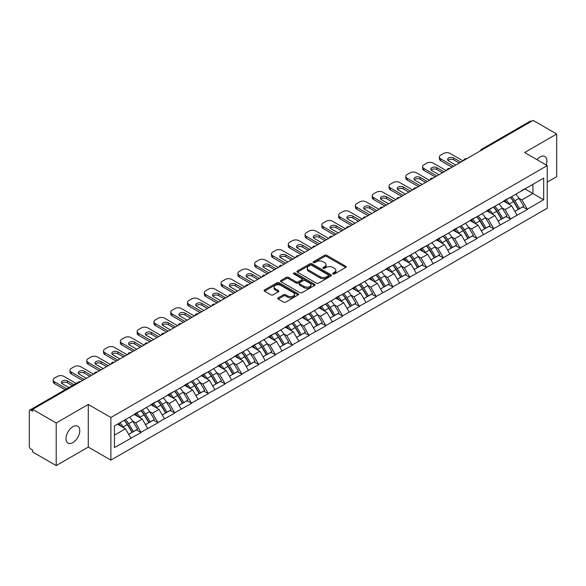 <?xml version="1.0" encoding="UTF-8"?>
<svg xmlns="http://www.w3.org/2000/svg" width="586" height="586" viewBox="0 0 586 586"><rect width="100%" height="100%" fill="white"/><g stroke="black" fill="none" stroke-linecap="round" stroke-linejoin="round"><path stroke-width="0.88" d="M333.016 273.94A1.047 0.601 0 0 0 334.496 273.94L345.718 267.458A1.494 0.864 0 0 0 346.158 266.85A1.494 0.864 0 0 0 345.718 266.242L326.702 255.262A1.494 0.864 0 0 0 324.593 255.262L313.364 261.744A1.047 0.601 0 0 0 313.056 262.169A1.047 0.601 0 0 0 313.364 262.594A1.047 0.601 0 0 0 314.843 262.594L316.294 261.759A4.783 2.762 0 0 1 323.062 261.759L324.644 262.675A4.783 2.762 0 0 1 326.043 264.623A4.783 2.762 0 0 1 324.644 266.579L323.194 267.414A1.047 0.601 0 0 0 322.886 267.839A1.047 0.601 0 0 0 323.194 268.271A1.047 0.601 0 0 0 324.666 268.271L326.124 267.428A4.783 2.762 0 0 1 332.885 267.428L334.467 268.344A4.783 2.762 0 0 1 335.866 270.293A4.783 2.762 0 0 1 334.467 272.248L333.016 273.083A1.047 0.601 0 0 0 332.709 273.515A1.047 0.601 0 0 0 333.016 273.94L333.016 273.083M72.891 426.696A9.742 5.626 -60 0 1 77.762 426.212A9.742 5.626 -60 0 1 79.257 434.021A9.742 5.626 -60 0 1 72.891 442.606A9.742 5.626 -60 0 1 68.02 443.089A9.742 5.626 -60 0 1 66.526 435.281A9.742 5.626 -60 0 1 72.891 426.696M536.93 159.634A9.742 5.626 -60 0 1 540.014 157.004A9.742 5.626 -60 0 1 544.885 156.521A9.742 5.626 -60 0 1 546.174 164.974M278.211 297.835A1.494 0.864 0 0 0 277.771 298.442A1.494 0.864 0 0 0 278.211 299.058L283.543 302.134A1.494 0.864 0 0 0 285.66 302.134L298.127 294.941A1.494 0.864 0 0 0 298.56 294.326A1.494 0.864 0 0 0 298.127 293.718L279.112 282.738A1.494 0.864 0 0 0 276.995 282.738L264.528 289.938A1.494 0.864 0 0 0 264.088 290.546A1.494 0.864 0 0 0 264.528 291.154L270.974 294.875A1.494 0.864 0 0 0 273.083 294.875L278.423 291.799A1.494 0.864 0 0 0 278.863 291.183A1.494 0.864 0 0 0 278.423 290.575L275.23 288.73A3.999 2.307 0 0 1 274.058 287.103A3.999 2.307 0 0 1 276.526 284.972A3.999 2.307 0 0 1 280.877 285.47L293.396 292.7A3.999 2.307 0 0 1 294.568 294.326A3.999 2.307 0 0 1 292.099 296.457A3.999 2.307 0 0 1 287.748 295.959L285.66 294.758A1.494 0.864 0 0 0 283.543 294.758L278.211 297.835L278.211 299.058M88.281 404.45L56.205 422.967L32.64 409.358L533.128 120.401L556.7 134.011L524.624 152.528L547.229 165.582L110.886 417.503L88.281 404.45L88.281 447.081L110.886 460.127L110.886 417.503M316.403 283.163A1.494 0.864 0 0 0 318.513 283.163L330.98 275.969A1.494 0.864 0 0 0 331.42 275.361A1.494 0.864 0 0 0 330.98 274.746L311.964 263.766A1.494 0.864 0 0 0 309.855 263.766L297.388 270.966A1.494 0.864 0 0 0 296.948 271.574A1.494 0.864 0 0 0 297.388 272.19L316.403 283.163M294.157 274.167A1.047 0.601 0 0 1 295.219 274.314L314.536 285.463L302.09 292.648A1.494 0.864 0 0 1 299.973 292.648L280.958 281.668L280.958 280.452A1.494 0.864 0 0 0 280.518 281.06A1.494 0.864 0 0 0 280.958 281.668M280.958 280.452L286.29 277.368A1.494 0.864 0 0 1 288.407 277.368L296.12 281.822A1.494 0.864 0 0 0 298.23 281.822L301.768 279.778A1.494 0.864 0 0 0 302.208 279.17A1.494 0.864 0 0 0 301.768 278.562L293.74 273.926A1.047 0.601 0 0 1 293.432 273.501A1.047 0.601 0 0 1 294.077 272.937A1.047 0.601 0 0 1 295.219 273.069L314.55 284.232A1.494 0.864 0 0 1 314.99 284.84A1.494 0.864 0 0 1 314.55 285.455L314.55 284.232M110.886 460.127L547.229 208.206L547.229 165.582M124.093 420.374A10.196 5.889 -120 0 1 127.58 424.462L132.333 432.307L136.479 429.912L141.079 432.571L135.696 422.872L132.714 421.151M141.079 432.571L114.438 447.579L114.438 425.949L543.676 178.129L543.676 199.76L527.261 209.231L521.884 199.914L518.903 198.193M510.274 197.416A10.196 5.889 -120 0 1 513.768 201.496L518.522 209.349L522.668 206.953L527.261 209.231M527.261 209.605L510.472 218.93L505.088 209.605L502.107 207.884M493.485 207.107A10.196 5.889 -120 0 1 496.979 211.194L501.733 219.039L505.872 216.644L510.472 218.93M510.472 219.303L493.683 228.621L488.299 219.303L485.318 217.582M476.696 216.805A10.196 5.889 -120 0 1 480.183 220.885L484.937 228.73L489.083 226.343L493.683 228.621M493.683 228.994L476.887 238.319L471.51 228.994L468.529 227.273M459.907 226.496A10.196 5.889 -120 0 1 463.394 230.576L468.148 238.429L472.294 236.033L476.887 238.319M476.887 238.692L460.098 248.01L454.721 238.685L451.74 236.964M443.111 236.195A10.196 5.889 -120 0 1 446.605 240.275L451.359 248.12L455.505 245.732L460.098 248.01M460.098 248.383L443.309 257.701L437.925 248.383L434.944 246.662M426.322 245.886A10.196 5.889 -120 0 1 429.816 249.966L434.57 257.818L438.709 255.423L443.309 257.701M443.309 258.074L426.52 267.399L421.136 258.074L418.155 256.353M409.533 255.577A10.196 5.889 -120 0 1 413.027 259.664L417.774 267.509L421.92 265.114L426.52 267.399M426.52 267.773L409.731 277.09L404.347 267.773L401.366 266.051M392.745 265.275A10.196 5.889 -120 0 1 396.231 269.355L400.985 277.2L405.131 274.812L409.731 277.09M409.731 277.464L392.935 286.788L387.558 277.464L384.577 275.742M375.948 274.966A10.196 5.889 -120 0 1 379.442 279.046L384.196 286.898L388.342 284.503L392.935 286.788M392.935 287.162L376.146 296.479L370.762 287.162L367.781 285.441M359.159 284.664A10.196 5.889 -120 0 1 362.653 288.744L367.407 296.589L371.546 294.201L376.146 296.479M376.146 296.853L359.357 306.178L353.973 296.853L350.992 295.132M342.37 294.355A10.196 5.889 -120 0 1 345.865 298.435L350.611 306.288L354.757 303.892L359.357 306.178M359.357 306.544L342.568 315.869L337.184 306.544L334.203 304.823M325.582 304.046A10.196 5.889 -120 0 1 329.068 308.133L333.822 315.979L337.968 313.583L342.568 315.869M342.568 316.242L325.772 325.56L320.396 316.242L317.414 314.521M308.785 313.744A10.196 5.889 -120 0 1 312.279 317.824L317.033 325.67L321.179 323.282L325.772 325.56M325.772 325.933L308.983 335.258L303.599 325.933L300.618 324.212M291.996 323.435A10.196 5.889 -120 0 1 295.49 327.523L300.244 335.368L304.383 332.973L308.983 335.258M308.983 335.632L292.194 344.949L286.81 335.632L283.829 333.91M275.208 333.134A10.196 5.889 -120 0 1 278.702 337.214L283.448 345.059L287.594 342.671L292.194 344.949M292.194 345.322L275.405 354.647L270.021 345.322L267.04 343.601M258.419 342.825A10.196 5.889 -120 0 1 261.905 346.905L266.659 354.757L270.805 352.362L275.405 354.647M275.405 355.013L258.609 364.338L253.233 355.013L250.251 353.292M241.622 352.523A10.196 5.889 -120 0 1 245.116 356.603L249.87 364.448L254.016 362.06L258.609 364.338M258.609 364.712L241.82 374.029L236.436 364.712L233.455 362.99M224.834 362.214A10.196 5.889 -120 0 1 228.328 366.294L233.082 374.146L237.22 371.751L241.82 374.029M241.82 374.403L225.031 383.727L219.647 374.403L216.666 372.681M208.045 371.905A10.196 5.889 -120 0 1 211.539 375.992L216.285 383.837L220.431 381.442L225.031 383.727M225.031 384.101L208.242 393.418L202.859 384.101L199.877 382.38M191.256 381.603A10.196 5.889 -120 0 1 194.742 385.683L199.496 393.528L203.642 391.14L208.242 393.418M208.242 393.792L191.446 403.117L186.07 393.792L183.088 392.071M174.46 391.294A10.196 5.889 -120 0 1 177.954 395.374L182.707 403.227L186.853 400.831L191.446 403.117M191.446 403.49L174.657 412.808L169.273 403.49L166.292 401.769M157.671 400.992A10.196 5.889 -120 0 1 161.165 405.073L165.919 412.918L170.057 410.53L174.657 412.808M174.657 413.181L157.868 422.499L152.485 413.181L149.503 411.46M140.882 410.683A10.196 5.889 -120 0 1 144.376 414.763L149.122 422.616L153.268 420.221L157.868 422.499M157.868 422.872L141.079 432.197M135.373 413.489L141.079 410.574M135.696 422.872L142.259 419.085L133.974 414.302M147.643 428.403L142.259 419.085M152.162 403.798L157.868 400.875M152.485 413.181L159.048 409.387L150.763 404.604M164.432 418.712L159.048 409.387M168.951 394.107L174.657 391.184M169.273 403.49L175.844 399.696L167.552 394.913M181.221 409.021L175.844 399.696M185.747 384.409L191.446 381.486M186.07 393.792L192.633 390.005L184.348 385.214M198.017 399.322L192.633 390.005M202.536 374.718L208.242 371.795M202.859 384.101L209.422 380.307L201.137 375.523M214.806 389.631L209.422 380.307M219.325 365.019L225.031 362.104M219.647 374.403L226.211 370.616L217.926 365.832M231.595 379.933L226.211 370.616M236.114 355.328L241.82 352.406M236.436 364.712L243.007 360.917L234.715 356.134M248.383 370.242L243.007 360.917M252.91 345.63L258.609 342.715M253.233 355.013L259.796 351.226L251.504 346.443M265.18 360.551L259.796 351.226M269.699 335.939L275.405 333.016M270.021 345.322L276.585 341.535L268.3 336.745M281.969 350.853L276.585 341.535M286.488 326.248L292.194 323.325M286.81 335.632L293.374 331.837L285.089 327.054M298.757 341.162L293.374 331.837M303.277 316.55L308.983 313.627M303.599 325.933L310.17 322.146L301.878 317.356M315.546 331.464L310.17 322.146M320.066 306.859L325.772 303.936M320.396 316.242L326.959 312.448L318.667 307.665M332.343 321.773L326.959 312.448M336.862 297.161L342.568 294.245M337.184 306.544L343.748 302.757L335.463 297.974M349.131 312.074L343.748 302.757M353.651 287.47L359.357 284.547M353.973 296.853L360.536 293.059L352.252 288.275M365.92 302.383L360.536 293.059M370.44 277.779L376.146 274.856M370.762 287.162L377.333 283.368L369.041 278.584M382.709 292.692L377.333 283.368M387.229 268.08L392.935 265.158M387.558 277.464L394.122 273.677L385.83 268.886M399.505 282.994L394.122 273.677M404.025 258.389L409.731 255.467M404.347 267.773L410.911 263.978L402.626 259.195M416.294 273.303L410.911 263.978M420.814 248.691L426.52 245.776M421.136 258.074L427.699 254.287L419.415 249.504M433.083 263.605L427.699 254.287M437.603 239L443.309 236.077M437.925 248.383L444.496 244.589L436.204 239.806M449.872 253.914L444.496 244.589M454.392 229.302L460.098 226.386M454.721 238.685L461.285 234.898L452.993 230.115M466.668 244.223L461.285 234.898M471.188 219.611L476.887 216.688M471.51 228.994L478.073 225.207L469.789 220.417M483.457 234.525L478.073 225.207M487.977 209.92L493.683 206.997M488.299 219.303L494.862 215.509L486.578 210.726M500.246 224.834L494.862 215.509M504.766 200.222L510.472 197.299M505.088 209.605L511.659 205.818L503.367 201.035M517.035 215.135L511.659 205.818M531.517 121.331L482.754 149.481M482.066 149.884A2.285 1.319 120 0 1 482.652 149.423A2.285 1.319 60 0 0 481.509 149.313L530.264 121.163A2.285 1.319 60 0 1 531.407 121.273M521.555 190.531L527.261 187.608M521.884 199.914L532.916 193.541L532.916 184.348L543.676 178.129M524.946 188.941L543.676 199.76M547.229 182.107L556.7 176.642L556.7 134.011M56.205 422.967L56.205 465.599L32.64 451.989L32.64 450.121L30.912 449.132A2.285 1.319 -120 0 1 29.3 446.334L29.3 411.16A2.285 1.319 -120 0 1 29.776 410.119A2.285 1.319 -120 0 1 30.912 410.229L32.64 411.226L32.64 409.358M56.205 465.599L88.281 447.081M114.438 435.149L125.47 428.776L117.508 424.183M130.854 438.101L125.47 428.776M513.534 201.679L514.068 201.987M496.745 211.37L497.272 211.678M479.949 221.069L480.483 221.376M463.16 230.759L463.694 231.067M446.371 240.458L446.906 240.765M429.582 250.149L430.109 250.456M412.786 259.847L413.32 260.155M395.997 269.538L396.532 269.846M379.208 279.229L379.743 279.537M362.419 288.927L362.946 289.235M345.623 298.618L346.158 298.926M328.834 308.317L329.369 308.624M312.045 318.008L312.58 318.315M295.256 327.699L295.784 328.006M278.46 337.397L278.995 337.704M261.671 347.088L262.206 347.395M244.882 356.786L245.417 357.094M228.093 366.477L228.621 366.785M211.297 376.175L211.832 376.483M194.508 385.866L195.043 386.174M177.719 395.557L178.254 395.865M160.93 405.256L161.458 405.563M144.134 414.947L144.669 415.254M127.345 424.645L127.88 424.953M333.434 274.087L334.467 273.494A4.783 2.762 0 0 0 335.866 271.538L335.866 270.293M326.043 264.623L326.043 265.868A4.783 2.762 0 0 1 324.644 267.817L323.611 268.417M345.718 266.242L345.718 267.458L326.702 256.507A1.494 0.864 0 0 0 324.593 256.507L313.781 262.74M330.98 274.746L330.98 275.969L311.964 265.011A1.494 0.864 0 0 0 309.855 265.011L297.402 272.197L297.388 270.966M328.343 275.786A1.047 0.601 0 0 0 328.651 275.361A1.047 0.601 0 0 0 328.343 274.929L311.649 265.297A1.047 0.601 0 0 0 310.17 265.297L308.639 266.176A4.783 2.762 0 0 0 307.24 268.132A4.783 2.762 0 0 0 308.639 270.08L320.044 276.673A4.783 2.762 0 0 0 326.812 276.673L328.343 275.786L328.343 277.031A1.047 0.601 0 0 0 328.651 276.599L328.651 275.361M307.24 268.132L307.24 269.377A4.783 2.762 0 0 0 308.639 271.325L308.639 270.08M328.343 277.031L326.812 277.911A4.783 2.762 0 0 1 320.044 277.911L308.639 271.325M280.98 281.683L286.29 278.614L286.29 277.368M302.208 279.17L302.208 280.416A1.494 0.864 0 0 1 301.768 281.024L298.23 283.067A1.494 0.864 0 0 1 296.12 283.067L288.407 278.614A1.494 0.864 0 0 0 286.29 278.614M304.119 286.444A3.999 2.307 0 0 0 308.478 286.942A3.999 2.307 0 0 0 310.946 284.811A3.999 2.307 0 0 0 309.774 283.185L305.365 280.635A1.494 0.864 0 0 0 303.248 280.635L299.71 282.679A1.494 0.864 0 0 0 299.27 283.287A1.494 0.864 0 0 0 299.71 283.895L304.119 286.444L304.119 287.689A3.999 2.307 0 0 0 308.478 288.187A3.999 2.307 0 0 0 310.946 286.056L310.946 284.811M299.27 283.287L299.27 284.532A1.494 0.864 0 0 0 299.71 285.14L299.71 283.895M304.119 287.689L299.71 285.14M294.568 294.326L294.568 295.571A3.999 2.307 0 0 1 292.099 297.703A3.999 2.307 0 0 1 287.748 297.205L285.66 295.996A1.494 0.864 0 0 0 283.543 295.996L278.233 299.065M274.058 287.103L274.058 288.341A3.999 2.307 0 0 0 275.23 289.975L275.23 288.73M278.401 291.806L275.23 289.975M298.106 294.948L279.112 283.983A1.494 0.864 0 0 0 276.995 283.983L264.55 291.169L264.528 289.938M463.006 160.886L450.092 153.429A4.563 2.637 0 0 0 443.631 153.429L440.723 155.107A4.563 2.637 0 0 0 439.39 156.975A4.563 2.637 0 0 0 440.723 158.835L440.723 160.703L452.026 167.23M440.723 160.703A4.563 2.637 180 0 1 439.39 158.835L439.39 156.975M447.975 160.388A3.575 2.066 180 0 1 453.696 159.861L459.241 163.062M440.723 158.835L453.645 166.292M455.791 165.054L448.634 160.916A3.575 2.066 180 0 1 447.587 159.458A3.575 2.066 180 0 1 449.799 157.553A3.575 2.066 180 0 1 453.696 158L460.852 162.132M515.739 194.259A12.482 7.208 60 0 1 519.013 198.376L514.867 200.764A12.482 7.208 -120 0 0 511.6 196.654M514.867 200.764L519.621 208.616L523.767 206.221L519.013 198.376M518.522 209.349L519.621 208.616M522.668 206.953L523.767 206.221M504.458 200.397A10.196 5.889 60 0 1 507.271 203.283M506.055 199.855A12.482 7.208 60 0 1 509.322 203.965L509.791 204.741M514.904 211.436L518.222 209.422L513.468 201.577A12.482 7.208 -120 0 0 510.201 197.46M518.222 209.422L514.86 211.363M446.217 170.585L433.296 163.128A4.563 2.637 0 0 0 426.842 163.128L423.934 164.805A4.563 2.637 0 0 0 422.601 166.666A4.563 2.637 0 0 0 423.934 168.534L423.934 170.394L435.237 176.921M423.934 170.394A4.563 2.637 180 0 1 422.601 168.534L422.601 166.666M431.186 170.087A3.575 2.066 180 0 1 436.907 169.559L442.445 172.76M423.934 168.534L436.848 175.99M439.002 174.745L431.845 170.614A3.575 2.066 180 0 1 430.798 169.156A3.575 2.066 180 0 1 433.01 167.244A3.575 2.066 180 0 1 436.907 167.691L444.063 171.823M498.95 203.957A12.482 7.208 60 0 1 502.224 208.067L498.078 210.462A12.482 7.208 -120 0 0 494.804 206.345M498.078 210.462L502.832 218.307L506.971 215.919L502.224 208.067M501.733 219.039L502.832 218.307M505.872 216.644L506.971 215.919M487.669 210.096A10.196 5.889 60 0 1 490.482 212.982M489.266 209.546A12.482 7.208 60 0 1 492.533 213.663L493.002 214.432M498.107 221.127L501.433 219.113L496.679 211.268A12.482 7.208 -120 0 0 493.405 207.158M501.433 219.113L498.071 221.061M429.421 180.276L416.507 172.819A4.563 2.637 0 0 0 410.053 172.819L407.145 174.496A4.563 2.637 0 0 0 405.805 176.364A4.563 2.637 0 0 0 407.145 178.225L407.145 180.092L418.448 186.612M407.145 180.092A4.563 2.637 180 0 1 405.805 178.225L405.805 176.364M414.39 179.777A3.575 2.066 180 0 1 420.111 179.25L425.656 182.451M407.145 178.225L420.059 185.681M422.213 184.436L415.056 180.305A3.575 2.066 180 0 1 414.009 178.847A3.575 2.066 180 0 1 416.214 176.935A3.575 2.066 180 0 1 420.111 177.39L427.275 181.521M482.161 213.648A12.482 7.208 60 0 1 485.428 217.765L481.289 220.153A12.482 7.208 -120 0 0 478.015 216.044M481.289 220.153L486.036 228.005L490.182 225.61L485.428 217.765M484.937 228.73L486.036 228.005M489.083 226.343L490.182 225.61M470.88 219.787A10.196 5.889 60 0 1 473.693 222.673M472.47 219.245A12.482 7.208 60 0 1 475.744 223.354L476.213 224.13M481.318 230.825L484.637 228.811L479.89 220.966A12.482 7.208 -120 0 0 476.616 216.849M484.637 228.811L481.274 230.752M412.632 189.967L399.718 182.51A4.563 2.637 0 0 0 393.257 182.51L390.357 184.194A4.563 2.637 0 0 0 389.016 186.055A4.563 2.637 0 0 0 390.357 187.923L390.357 189.783L401.652 196.31M390.357 189.783A4.563 2.637 180 0 1 389.016 187.923L389.016 186.055M397.601 189.476A3.575 2.066 180 0 1 403.322 188.941L408.867 192.142M390.357 187.923L403.271 195.38M405.424 194.134L398.268 190.003A3.575 2.066 180 0 1 397.22 188.538A3.575 2.066 180 0 1 399.425 186.634A3.575 2.066 180 0 1 403.322 187.081L410.478 191.212M465.372 223.339A12.482 7.208 60 0 1 468.639 227.456L464.493 229.851A12.482 7.208 -120 0 0 461.226 225.735M464.493 229.851L469.247 237.696L473.393 235.301L468.639 227.456M468.148 238.429L469.247 237.696M472.294 236.033L473.393 235.301M454.091 229.485A10.196 5.889 60 0 1 456.904 232.371M455.681 228.936A12.482 7.208 60 0 1 458.955 233.052L459.424 233.821M464.53 240.516L467.848 238.502L463.094 230.657A12.482 7.208 -120 0 0 459.827 226.54M467.848 238.502L464.486 240.443M395.843 199.665L382.929 192.208A4.563 2.637 0 0 0 376.468 192.208L373.56 193.885A4.563 2.637 0 0 0 372.227 195.746A4.563 2.637 0 0 0 373.56 197.614L373.56 199.474L384.863 206.001M373.56 199.474A4.563 2.637 180 0 1 372.227 197.614L372.227 195.746M380.812 199.167A3.575 2.066 180 0 1 386.533 198.639L392.078 201.84M373.56 197.614L386.482 205.071M388.628 203.825L381.471 199.694A3.575 2.066 180 0 1 380.424 198.236A3.575 2.066 180 0 1 382.636 196.325A3.575 2.066 180 0 1 386.533 196.771L393.689 200.91M448.576 233.038A12.482 7.208 60 0 1 451.85 237.147L447.704 239.542A12.482 7.208 -120 0 0 444.437 235.433M447.704 239.542L452.458 247.387L456.604 244.999L451.85 237.147M451.359 248.12L452.458 247.387M455.505 245.732L456.604 244.999M437.295 239.176A10.196 5.889 60 0 1 440.108 242.062M438.892 238.627A12.482 7.208 60 0 1 442.159 242.743L442.628 243.52M447.741 250.215L451.059 248.2L446.305 240.348A12.482 7.208 -120 0 0 443.038 236.239M451.059 248.2L447.697 250.141M379.054 209.356L366.133 201.899A4.563 2.637 0 0 0 359.679 201.899L356.771 203.576A4.563 2.637 0 0 0 355.438 205.444A4.563 2.637 0 0 0 356.771 207.305L356.771 209.173L368.074 215.699M356.771 209.173A4.563 2.637 180 0 1 355.438 207.305L355.438 205.444M364.023 208.858A3.575 2.066 180 0 1 369.744 208.33L375.282 211.531M356.771 207.305L369.685 214.762M371.839 213.524L364.682 209.392A3.575 2.066 180 0 1 363.635 207.927A3.575 2.066 180 0 1 365.847 206.023A3.575 2.066 180 0 1 369.744 206.47L376.901 210.601M431.787 242.729A12.482 7.208 60 0 1 435.061 246.845L430.915 249.233A12.482 7.208 -120 0 0 427.641 245.124M430.915 249.233L435.669 257.086L439.808 254.69L435.061 246.845M434.57 257.818L435.669 257.086M438.709 255.423L439.808 254.69M420.506 248.867A10.196 5.889 60 0 1 423.319 251.753M422.103 248.325A12.482 7.208 60 0 1 425.37 252.434L425.839 253.211M430.944 259.906L434.27 257.891L429.516 250.046A12.482 7.208 -120 0 0 426.242 245.93M434.27 257.891L430.908 259.832M362.258 219.054L349.344 211.597A4.563 2.637 0 0 0 342.891 211.597L339.983 213.275A4.563 2.637 0 0 0 338.642 215.135A4.563 2.637 0 0 0 339.983 217.003L339.983 218.864L351.285 225.39M339.983 218.864A4.563 2.637 180 0 1 338.642 217.003L338.642 215.135M347.227 218.556A3.575 2.066 180 0 1 352.948 218.029L358.493 221.23M339.983 217.003L352.897 224.46M355.05 223.215L347.894 219.083A3.575 2.066 180 0 1 346.846 217.626A3.575 2.066 180 0 1 349.051 215.714A3.575 2.066 180 0 1 352.948 216.161L360.112 220.292M414.998 252.427A12.482 7.208 60 0 1 418.265 256.536L414.126 258.931A12.482 7.208 -120 0 0 410.852 254.815M414.126 258.931L418.873 266.776L423.019 264.389L418.265 256.536M417.774 267.509L418.873 266.776M421.92 265.114L423.019 264.389M403.717 258.565A10.196 5.889 60 0 1 406.53 261.451M405.307 258.016A12.482 7.208 60 0 1 408.581 262.132L409.05 262.902M414.156 269.597L417.474 267.59L412.727 259.737A12.482 7.208 -120 0 0 409.453 255.628M417.474 267.59L414.112 269.531M345.469 228.745L332.555 221.288A4.563 2.637 0 0 0 326.094 221.288L323.194 222.966A4.563 2.637 0 0 0 321.853 224.834A4.563 2.637 0 0 0 323.194 226.694L323.194 228.562L334.489 235.081M323.194 228.562A4.563 2.637 180 0 1 321.853 226.694L321.853 224.834M330.438 228.247A3.575 2.066 180 0 1 336.159 227.72L341.704 230.921M323.194 226.694L336.108 234.151M338.261 232.906L331.105 228.774A3.575 2.066 180 0 1 330.057 227.317A3.575 2.066 180 0 1 332.262 225.412A3.575 2.066 180 0 1 336.159 225.859L343.315 229.99M398.209 262.118A12.482 7.208 60 0 1 401.476 266.234L397.33 268.622A12.482 7.208 -120 0 0 394.063 264.513M397.33 268.622L402.084 276.475L406.23 274.08L401.476 266.234M400.985 277.2L402.084 276.475M405.131 274.812L406.23 274.08M386.928 268.256A10.196 5.889 60 0 1 389.741 271.142M388.518 267.714A12.482 7.208 60 0 1 391.792 271.823L392.261 272.6M397.367 279.295L400.685 277.281L395.931 269.435A12.482 7.208 -120 0 0 392.664 265.319M400.685 277.281L397.323 279.222M328.68 238.443L315.766 230.987A4.563 2.637 0 0 0 309.305 230.987L306.397 232.664A4.563 2.637 0 0 0 305.064 234.525A4.563 2.637 0 0 0 306.397 236.392L306.397 238.253L317.7 244.78M306.397 238.253A4.563 2.637 180 0 1 305.064 236.392L305.064 234.525M313.649 237.945A3.575 2.066 180 0 1 319.37 237.418L324.915 240.612M306.397 236.392L319.319 243.849M321.465 242.604L314.308 238.473A3.575 2.066 180 0 1 313.261 237.008A3.575 2.066 180 0 1 315.473 235.103A3.575 2.066 180 0 1 319.37 235.55L326.527 239.681M381.413 271.816A12.482 7.208 60 0 1 384.687 275.925L380.541 278.321A12.482 7.208 -120 0 0 377.274 274.204M380.541 278.321L385.295 286.166L389.441 283.771L384.687 275.925M384.196 286.898L385.295 286.166M388.342 284.503L389.441 283.771M370.132 277.954A10.196 5.889 60 0 1 372.945 280.841M371.729 277.405A12.482 7.208 60 0 1 374.996 281.522L375.465 282.291M380.578 288.986L383.896 286.972L379.142 279.126A12.482 7.208 -120 0 0 375.875 275.01M383.896 286.972L380.534 288.913M311.891 248.134L298.977 240.678A4.563 2.637 0 0 0 292.517 240.678L289.609 242.355A4.563 2.637 0 0 0 288.275 244.223A4.563 2.637 0 0 0 289.609 246.083L289.609 247.951L300.911 254.47M289.609 247.951A4.563 2.637 180 0 1 288.275 246.083L288.275 244.223M296.86 247.636A3.575 2.066 180 0 1 302.581 247.109L308.119 250.31M289.609 246.083L302.523 253.54M304.676 252.295L297.52 248.164A3.575 2.066 180 0 1 296.472 246.706A3.575 2.066 180 0 1 298.684 244.794A3.575 2.066 180 0 1 302.581 245.241L309.738 249.38M364.624 281.507A12.482 7.208 60 0 1 367.898 285.624L363.752 288.012A12.482 7.208 -120 0 0 360.478 283.902M363.752 288.012L368.506 295.864L372.645 293.469L367.898 285.624M367.407 296.589L368.506 295.864M371.546 294.201L372.645 293.469M353.343 287.645A10.196 5.889 60 0 1 356.156 290.531M354.94 287.096A12.482 7.208 60 0 1 358.207 291.213L358.676 291.989M363.781 298.684L367.107 296.67L362.353 288.817A12.482 7.208 -120 0 0 359.079 284.708M367.107 296.67L363.745 298.611M295.095 257.825L282.181 250.369A4.563 2.637 0 0 0 275.728 250.369L272.82 252.046A4.563 2.637 0 0 0 271.479 253.914A4.563 2.637 0 0 0 272.82 255.774L272.82 257.642L284.122 264.169M272.82 257.642A4.563 2.637 180 0 1 271.479 255.774L271.479 253.914M280.064 257.335A3.575 2.066 180 0 1 285.792 256.8L291.33 260.001M272.82 255.774L285.734 263.231M287.887 261.993L280.731 257.862A3.575 2.066 180 0 1 279.683 256.397A3.575 2.066 180 0 1 281.888 254.492A3.575 2.066 180 0 1 285.792 254.939L292.949 259.071M347.835 291.198A12.482 7.208 60 0 1 351.102 295.315L346.963 297.71A12.482 7.208 -120 0 0 343.689 293.593M346.963 297.71L351.717 305.555L355.856 303.16L351.102 295.315M350.611 306.288L351.717 305.555M354.757 303.892L355.856 303.16M336.554 297.344A10.196 5.889 60 0 1 339.367 300.222M338.144 296.794A12.482 7.208 60 0 1 341.418 300.904L341.887 301.68M346.993 308.375L350.311 306.361L345.564 298.516A12.482 7.208 -120 0 0 342.29 294.399M350.311 306.361L346.949 308.302M278.306 267.524L265.392 260.067A4.563 2.637 0 0 0 258.931 260.067L256.031 261.744A4.563 2.637 0 0 0 254.69 263.605A4.563 2.637 0 0 0 256.031 265.473L256.031 267.333L267.326 273.86M256.031 267.333A4.563 2.637 180 0 1 254.69 265.473L254.69 263.605M263.275 267.026A3.575 2.066 180 0 1 268.996 266.498L274.541 269.699M256.031 265.473L268.945 272.93M271.098 271.684L263.942 267.553A3.575 2.066 180 0 1 262.894 266.095A3.575 2.066 180 0 1 265.099 264.183A3.575 2.066 180 0 1 268.996 264.63L276.153 268.762M331.046 300.896A12.482 7.208 60 0 1 334.313 305.006L330.167 307.401A12.482 7.208 -120 0 0 326.9 303.284M330.167 307.401L334.921 315.246L339.067 312.858L334.313 305.006M333.822 315.979L334.921 315.246M337.968 313.583L339.067 312.858M319.766 307.035A10.196 5.889 60 0 1 322.578 309.921M321.355 306.485A12.482 7.208 60 0 1 324.629 310.602L325.098 311.378M330.204 318.066L333.522 316.059L328.768 308.207A12.482 7.208 -120 0 0 325.501 304.097M333.522 316.059L330.16 318M261.517 277.215L248.603 269.758A4.563 2.637 0 0 0 242.143 269.758L239.235 271.435A4.563 2.637 0 0 0 237.901 273.303A4.563 2.637 0 0 0 239.235 275.164L239.235 277.031L250.537 283.551M239.235 277.031A4.563 2.637 180 0 1 237.901 275.164L237.901 273.303M246.486 276.717A3.575 2.066 180 0 1 252.207 276.189L257.752 279.39M239.235 275.164L252.156 282.62M254.309 281.383L247.145 277.244A3.575 2.066 180 0 1 246.098 275.786A3.575 2.066 180 0 1 248.31 273.882A3.575 2.066 180 0 1 252.207 274.329L259.364 278.46M314.25 310.587A12.482 7.208 60 0 1 317.524 314.704L313.378 317.092A12.482 7.208 -120 0 0 310.111 312.983M313.378 317.092L318.132 324.944L322.278 322.549L317.524 314.704M317.033 325.67L318.132 324.944M321.179 323.282L322.278 322.549M302.969 316.726A10.196 5.889 60 0 1 305.782 319.612M304.566 316.184A12.482 7.208 60 0 1 307.833 320.293L308.302 321.069M313.415 327.764L316.733 325.75L311.979 317.905A12.482 7.208 -120 0 0 308.712 313.788M316.733 325.75L313.371 327.691M244.728 286.913L231.814 279.456A4.563 2.637 0 0 0 225.354 279.456L222.446 281.134A4.563 2.637 0 0 0 221.112 282.994A4.563 2.637 0 0 0 222.446 284.862L222.446 286.722L233.748 293.249M222.446 286.722A4.563 2.637 180 0 1 221.112 284.862L221.112 282.994M229.697 286.415A3.575 2.066 180 0 1 235.418 285.887L240.956 289.088M222.446 284.862L235.36 292.319M237.513 291.074L230.357 286.942A3.575 2.066 180 0 1 229.309 285.485A3.575 2.066 180 0 1 231.521 283.573A3.575 2.066 180 0 1 235.418 284.02L242.575 288.151M297.461 320.286A12.482 7.208 60 0 1 300.735 324.395L296.589 326.79A12.482 7.208 -120 0 0 293.315 322.674M296.589 326.79L301.343 334.635L305.482 332.247L300.735 324.395M300.244 335.368L301.343 334.635M304.383 332.973L305.482 332.247M286.18 326.424A10.196 5.889 60 0 1 288.993 329.31M287.777 325.875A12.482 7.208 60 0 1 291.044 329.991L291.513 330.76M296.619 337.455L299.944 335.441L295.19 327.596A12.482 7.208 -120 0 0 291.916 323.487M299.944 335.441L296.582 337.39M227.939 296.604L215.018 289.147A4.563 2.637 0 0 0 208.565 289.147L205.657 290.824A4.563 2.637 0 0 0 204.316 292.692A4.563 2.637 0 0 0 205.657 294.553L205.657 296.421L216.959 302.94M205.657 296.421A4.563 2.637 180 0 1 204.316 294.553L204.316 292.692M212.901 296.106A3.575 2.066 180 0 1 218.629 295.578L224.167 298.779M205.657 294.553L218.571 302.01M220.724 300.765L213.568 296.633A3.575 2.066 180 0 1 212.52 295.176A3.575 2.066 180 0 1 214.725 293.264A3.575 2.066 180 0 1 218.629 293.718L225.786 297.849M280.672 329.977A12.482 7.208 60 0 1 283.939 334.093L279.8 336.481A12.482 7.208 -120 0 0 276.526 332.372M279.8 336.481L284.554 344.334L288.693 341.938L283.939 334.093M283.448 345.059L284.554 344.334M287.594 342.671L288.693 341.938M269.392 336.115A10.196 5.889 60 0 1 272.204 339.001M270.981 335.573A12.482 7.208 60 0 1 274.255 339.682L274.724 340.459M279.83 347.154L283.155 345.139L278.401 337.294A12.482 7.208 -120 0 0 275.127 333.178M283.155 345.139L279.786 347.08M211.143 306.295L198.229 298.838A4.563 2.637 0 0 0 191.769 298.838L188.868 300.515A4.563 2.637 0 0 0 187.527 302.383A4.563 2.637 0 0 0 188.868 304.244L188.868 306.112L200.163 312.638M188.868 306.112A4.563 2.637 180 0 1 187.527 304.251L187.527 302.383M196.112 305.804A3.575 2.066 180 0 1 201.833 305.269L207.378 308.47M188.868 304.244L201.782 311.701M203.935 310.463L196.779 306.332A3.575 2.066 180 0 1 195.731 304.867A3.575 2.066 180 0 1 197.936 302.962A3.575 2.066 180 0 1 201.833 303.409L208.99 307.54M263.883 339.668A12.482 7.208 60 0 1 267.15 343.784L263.004 346.18A12.482 7.208 -120 0 0 259.737 342.063M263.004 346.18L267.758 354.025L271.904 351.629L267.15 343.784M266.659 354.757L267.758 354.025M270.805 352.362L271.904 351.629M252.603 345.813A10.196 5.889 60 0 1 255.415 348.699M254.192 345.264A12.482 7.208 60 0 1 257.466 349.381L257.935 350.15M263.041 356.845L266.359 354.83L261.605 346.985A12.482 7.208 -120 0 0 258.338 342.869M266.359 354.83L262.997 356.771M194.354 315.993L181.44 308.536A4.563 2.637 0 0 0 174.98 308.536L172.072 310.214A4.563 2.637 0 0 0 170.738 312.074A4.563 2.637 0 0 0 172.072 313.942L172.072 315.803L183.374 322.329M172.072 315.803A4.563 2.637 180 0 1 170.738 313.942L170.738 312.074M179.323 315.495A3.575 2.066 180 0 1 185.044 314.968L190.589 318.169M172.072 313.942L184.993 321.399M187.146 320.154L179.983 316.022A3.575 2.066 180 0 1 178.935 314.565A3.575 2.066 180 0 1 181.147 312.653A3.575 2.066 180 0 1 185.044 313.1L192.201 317.238M247.087 349.366A12.482 7.208 60 0 1 250.361 353.475L246.215 355.87A12.482 7.208 -120 0 0 242.948 351.754M246.215 355.87L250.969 363.716L255.115 361.328L250.361 353.475M249.87 364.448L250.969 363.716M254.016 362.06L255.115 361.328M235.806 355.504A10.196 5.889 60 0 1 238.619 358.39M237.403 354.955A12.482 7.208 60 0 1 240.67 359.072L241.139 359.848M246.252 366.543L249.57 364.529L244.816 356.676A12.482 7.208 -120 0 0 241.549 352.567M249.57 364.529L246.208 366.47M177.565 325.684L164.651 318.227A4.563 2.637 0 0 0 158.191 318.227L155.283 319.905A4.563 2.637 0 0 0 153.95 321.773A4.563 2.637 0 0 0 155.283 323.633L155.283 325.501L166.585 332.028M155.283 325.501A4.563 2.637 180 0 1 153.95 323.633L153.95 321.773M162.534 325.186A3.575 2.066 180 0 1 168.255 324.659L173.793 327.86M155.283 323.633L168.197 331.09M170.35 329.852L163.194 325.721A3.575 2.066 180 0 1 162.146 324.256A3.575 2.066 180 0 1 164.358 322.351A3.575 2.066 180 0 1 168.255 322.798L175.412 326.929M230.298 359.057A12.482 7.208 60 0 1 233.572 363.174L229.426 365.561A12.482 7.208 -120 0 0 226.152 361.452M229.426 365.561L234.18 373.414L238.326 371.019L233.572 363.174M233.082 374.146L234.18 373.414M237.22 371.751L238.326 371.019M219.018 365.195A10.196 5.889 60 0 1 221.83 368.081M220.614 364.653A12.482 7.208 60 0 1 223.881 368.762L224.35 369.539M229.456 376.234L232.781 374.22L228.027 366.375A12.482 7.208 -120 0 0 224.753 362.258M232.781 374.22L229.419 376.161M160.776 335.382L147.855 327.926A4.563 2.637 0 0 0 141.402 327.926L138.494 329.603A4.563 2.637 0 0 0 137.153 331.464A4.563 2.637 0 0 0 138.494 333.331L138.494 335.192L149.796 341.719M138.494 335.192A4.563 2.637 180 0 1 137.153 333.331L137.153 331.464M145.738 334.884A3.575 2.066 180 0 1 151.466 334.357L157.004 337.558M138.494 333.331L151.408 340.788M153.561 339.543L146.405 335.412A3.575 2.066 180 0 1 145.357 333.954A3.575 2.066 180 0 1 147.562 332.042A3.575 2.066 180 0 1 151.466 332.489L158.623 336.62M213.509 368.755A12.482 7.208 60 0 1 216.776 372.864L212.637 375.26A12.482 7.208 -120 0 0 209.363 371.143M212.637 375.26L217.391 383.105L221.53 380.717L216.776 372.864M216.285 383.837L217.391 383.105M220.431 381.442L221.53 380.717M202.229 374.894A10.196 5.889 60 0 1 205.041 377.78M203.818 374.344A12.482 7.208 60 0 1 207.092 378.461L207.561 379.23M212.667 385.925L215.992 383.918L211.238 376.065A12.482 7.208 -120 0 0 207.964 371.956M215.992 383.918L212.623 385.859M143.98 345.073L131.066 337.617A4.563 2.637 0 0 0 124.606 337.617L121.705 339.294A4.563 2.637 0 0 0 120.364 341.162A4.563 2.637 0 0 0 121.705 343.022L121.705 344.89L133.007 351.41M121.705 344.89A4.563 2.637 180 0 1 120.364 343.022L120.364 341.162M128.949 344.575A3.575 2.066 180 0 1 134.67 344.048L140.215 347.249M121.705 343.022L134.619 350.479M136.772 349.234L129.616 345.103A3.575 2.066 180 0 1 128.568 343.645A3.575 2.066 180 0 1 130.773 341.741A3.575 2.066 180 0 1 134.67 342.187L141.827 346.319M196.72 378.446A12.482 7.208 60 0 1 199.987 382.563L195.841 384.951A12.482 7.208 -120 0 0 192.574 380.841M195.841 384.951L200.595 392.803L204.741 390.408L199.987 382.563M199.496 393.528L200.595 392.803M203.642 391.14L204.741 390.408M185.44 384.584A10.196 5.889 60 0 1 188.252 387.471M187.029 384.042A12.482 7.208 60 0 1 190.304 388.152L190.772 388.928M195.878 395.623L199.196 393.609L194.442 385.764A12.482 7.208 -120 0 0 191.175 381.647M199.196 393.609L195.834 395.55M127.191 354.772L114.277 347.315A4.563 2.637 0 0 0 107.817 347.315L104.909 348.992A4.563 2.637 0 0 0 103.576 350.853A4.563 2.637 0 0 0 104.909 352.721L104.909 354.581L116.211 361.108M104.909 354.581A4.563 2.637 180 0 1 103.576 352.721L103.576 350.853M112.16 354.274A3.575 2.066 180 0 1 117.881 353.746L123.426 356.94M104.909 352.721L117.83 360.178M119.984 358.932L112.82 354.801A3.575 2.066 180 0 1 111.772 353.336A3.575 2.066 180 0 1 113.984 351.432A3.575 2.066 180 0 1 117.881 351.878L125.038 356.01M179.924 388.144A12.482 7.208 60 0 1 183.198 392.254L179.052 394.649A12.482 7.208 -120 0 0 175.785 390.532M179.052 394.649L183.806 402.494L187.952 400.099L183.198 392.254M182.707 403.227L183.806 402.494M186.853 400.831L187.952 400.099M168.643 394.283A10.196 5.889 60 0 1 171.456 397.169M170.24 393.733A12.482 7.208 60 0 1 173.507 397.85L173.976 398.619M179.089 405.314L182.407 403.3L177.653 395.455A12.482 7.208 -120 0 0 174.386 391.338M182.407 403.3L179.045 405.241M110.402 364.463L97.488 357.006A4.563 2.637 0 0 0 91.028 357.006L88.12 358.683A4.563 2.637 0 0 0 86.787 360.544A4.563 2.637 0 0 0 88.12 362.412L88.12 364.272L99.422 370.799M88.12 364.272A4.563 2.637 180 0 1 86.787 362.412L86.787 360.544M95.371 363.965A3.575 2.066 180 0 1 101.092 363.437L106.637 366.638M88.12 362.412L101.034 369.869M103.187 368.623L96.031 364.492A3.575 2.066 180 0 1 94.983 363.034A3.575 2.066 180 0 1 97.195 361.123A3.575 2.066 180 0 1 101.092 361.569L108.249 365.708M163.135 397.835A12.482 7.208 60 0 1 166.409 401.952L162.263 404.34A12.482 7.208 -120 0 0 158.989 400.231M162.263 404.34L167.017 412.192L171.163 409.797L166.409 401.952M165.919 412.918L167.017 412.192M170.057 410.53L171.163 409.797M151.855 403.974A10.196 5.889 60 0 1 154.667 406.86M153.451 403.424A12.482 7.208 60 0 1 156.718 407.541L157.187 408.317M162.293 415.013L165.618 412.998L160.864 405.146A12.482 7.208 -120 0 0 157.59 401.036M165.618 412.998L162.256 414.939M93.614 374.154L80.692 366.697A4.563 2.637 0 0 0 74.239 366.697L71.331 368.374A4.563 2.637 0 0 0 69.99 370.242A4.563 2.637 0 0 0 71.331 372.103L71.331 373.971L82.633 380.497M71.331 373.971A4.563 2.637 180 0 1 69.99 372.103L69.99 370.242M78.575 373.656A3.575 2.066 180 0 1 84.303 373.128L89.841 376.329M71.331 372.103L84.245 379.56M86.398 378.322L79.242 374.19A3.575 2.066 180 0 1 78.194 372.725A3.575 2.066 180 0 1 80.399 370.821A3.575 2.066 180 0 1 84.303 371.268L91.46 375.399M146.346 407.526A12.482 7.208 60 0 1 149.613 411.643L145.475 414.038A12.482 7.208 -120 0 0 142.2 409.922M145.475 414.038L150.228 421.883L154.367 419.488L149.613 411.643M149.122 422.616L150.228 421.883M153.268 420.221L154.367 419.488M135.066 413.672A10.196 5.889 60 0 1 137.878 416.551M136.655 413.123A12.482 7.208 60 0 1 139.929 417.232L140.398 418.008M145.504 424.703L148.829 422.689L144.075 414.844A12.482 7.208 -120 0 0 140.801 410.727M148.829 422.689L145.46 424.63M76.041 383.405L63.903 376.395A4.563 2.637 0 0 0 57.443 376.395L54.542 378.073A4.563 2.637 0 0 0 53.201 379.933A4.563 2.637 0 0 0 54.542 381.801L54.542 383.662L65.068 389.741M54.542 383.662A4.563 2.637 180 0 1 53.201 381.801L53.201 379.933M61.786 383.354A3.575 2.066 180 0 1 67.507 382.826L72.276 385.573M54.542 381.801L66.679 388.811M68.833 387.566L62.453 383.881A3.575 2.066 180 0 1 61.405 382.424A3.575 2.066 180 0 1 63.61 380.512A3.575 2.066 180 0 1 67.507 380.959L73.887 384.643M129.557 417.225A12.482 7.208 60 0 1 132.824 421.334L128.678 423.729A12.482 7.208 -120 0 0 125.411 419.613M128.678 423.729L133.432 431.574L137.578 429.186L132.824 421.334M132.333 432.307L133.432 431.574M136.479 429.912L137.578 429.186M118.548 423.575A10.196 5.889 60 0 1 121.09 426.249M119.866 422.814A12.482 7.208 60 0 1 123.141 426.93L123.609 427.699M128.715 434.394L132.033 432.387L127.279 424.535A12.482 7.208 -120 0 0 124.012 420.426M132.033 432.387L128.671 434.329M79.777 382.138L30.912 410.229M80.253 381.867A2.285 1.319 -60 0 0 79.674 382.079A2.285 1.319 -120 0 0 78.531 381.969L29.776 410.119M465.277 159.575A2.285 1.319 120 0 1 465.855 159.114A2.285 1.319 -60 0 1 466.434 158.909M448.488 169.266A2.285 1.319 120 0 1 449.066 168.812A2.285 1.319 -60 0 1 449.645 168.6M431.699 178.964A2.285 1.319 120 0 1 432.278 178.503A2.285 1.319 -60 0 1 432.856 178.298M414.91 188.655A2.285 1.319 120 0 1 415.489 188.201A2.285 1.319 -60 0 1 416.067 187.989M398.114 198.354A2.285 1.319 120 0 1 398.692 197.892A2.285 1.319 -60 0 1 399.278 197.68M381.325 208.045A2.285 1.319 120 0 1 381.904 207.583A2.285 1.319 -60 0 1 382.482 207.378M364.536 217.743A2.285 1.319 120 0 1 365.115 217.281A2.285 1.319 -60 0 1 365.693 217.069M347.747 227.434A2.285 1.319 120 0 1 348.326 226.972A2.285 1.319 -60 0 1 348.904 226.767M330.951 237.125A2.285 1.319 120 0 1 331.53 236.671A2.285 1.319 -60 0 1 332.115 236.458M314.162 246.823A2.285 1.319 120 0 1 314.741 246.362A2.285 1.319 -60 0 1 315.319 246.149M297.373 256.514A2.285 1.319 120 0 1 297.952 256.06A2.285 1.319 -60 0 1 298.53 255.848M280.584 266.212A2.285 1.319 120 0 1 281.163 265.751A2.285 1.319 -60 0 1 281.741 265.539M263.788 275.903A2.285 1.319 120 0 1 264.367 275.442A2.285 1.319 -60 0 1 264.953 275.237M246.999 285.594A2.285 1.319 120 0 1 247.578 285.14A2.285 1.319 -60 0 1 248.156 284.928M230.21 295.293A2.285 1.319 120 0 1 230.789 294.831A2.285 1.319 -60 0 1 231.367 294.626M213.421 304.984A2.285 1.319 120 0 1 214 304.53A2.285 1.319 -60 0 1 214.579 304.317M196.625 314.682A2.285 1.319 120 0 1 197.204 314.221A2.285 1.319 -60 0 1 197.79 314.008M179.836 324.373A2.285 1.319 120 0 1 180.415 323.911A2.285 1.319 -60 0 1 180.993 323.706M163.047 334.071A2.285 1.319 120 0 1 163.626 333.61A2.285 1.319 -60 0 1 164.205 333.397M146.258 343.762A2.285 1.319 120 0 1 146.837 343.301A2.285 1.319 -60 0 1 147.416 343.096M129.462 353.453A2.285 1.319 120 0 1 130.041 352.999A2.285 1.319 -60 0 1 130.627 352.787M112.673 363.152A2.285 1.319 120 0 1 113.252 362.69A2.285 1.319 -60 0 1 113.831 362.478M95.884 372.843A2.285 1.319 120 0 1 96.463 372.388A2.285 1.319 -60 0 1 97.042 372.176M334.467 273.494L334.467 272.248M323.194 268.271L323.194 267.414M324.644 267.817L324.644 266.579M313.364 262.594L313.364 261.744M324.593 256.507L324.593 255.262M326.702 256.507L326.702 255.262M309.855 265.011L309.855 263.766M311.964 265.011L311.964 263.766M320.044 277.911L320.044 276.673M326.812 277.911L326.812 276.673M288.407 278.614L288.407 277.368M296.12 283.067L296.12 281.822M298.23 283.067L298.23 281.822M301.768 281.024L301.768 279.778M295.219 274.314L295.219 273.069M283.543 295.996L283.543 294.758M285.66 295.996L285.66 294.758M287.748 297.205L287.748 295.959M278.423 291.799L278.423 290.575M276.995 283.983L276.995 282.738M279.112 283.983L279.112 282.738M298.127 294.941L298.127 293.718M513.468 201.577L509.322 203.965M453.696 159.861L453.696 158M496.679 211.268L492.533 213.663M436.907 169.559L436.907 167.691M479.89 220.966L475.744 223.354M420.111 179.25L420.111 177.39M463.094 230.657L458.955 233.052M403.322 188.941L403.322 187.081M446.305 240.348L442.159 242.743M386.533 198.639L386.533 196.771M429.516 250.046L425.37 252.434M369.744 208.33L369.744 206.47M412.727 259.737L408.581 262.132M352.948 218.029L352.948 216.161M395.931 269.435L391.792 271.823M336.159 227.72L336.159 225.859M379.142 279.126L374.996 281.522M319.37 237.418L319.37 235.55M362.353 288.817L358.207 291.213M302.581 247.109L302.581 245.241M345.564 298.516L341.418 300.904M285.792 256.8L285.792 254.939M328.768 308.207L324.629 310.602M268.996 266.498L268.996 264.63M311.979 317.905L307.833 320.293M252.207 276.189L252.207 274.329M295.19 327.596L291.044 329.991M235.418 285.887L235.418 284.02M278.401 337.294L274.255 339.682M218.629 295.578L218.629 293.718M261.605 346.985L257.466 349.381M201.833 305.269L201.833 303.409M244.816 356.676L240.67 359.072M185.044 314.968L185.044 313.1M228.027 366.375L223.881 368.762M168.255 324.659L168.255 322.798M211.238 376.065L207.092 378.461M151.466 334.357L151.466 332.489M194.442 385.764L190.304 388.152M134.67 344.048L134.67 342.187M177.653 395.455L173.507 397.85M117.881 353.746L117.881 351.878M160.864 405.146L156.718 407.541M101.092 363.437L101.092 361.569M144.075 414.844L139.929 417.232M84.303 373.128L84.303 371.268M127.279 424.535L123.141 426.93M67.507 382.826L67.507 380.959M481.509 149.313A2.285 2.285 0 0 0 480.41 150.836M466.588 158.821A2.285 2.285 0 0 0 463.621 160.535M449.799 168.512A2.285 2.285 0 0 0 446.825 170.226M433.01 178.203A2.285 2.285 0 0 0 430.036 179.924M416.221 187.901A2.285 2.285 0 0 0 413.247 189.615M399.425 197.592A2.285 2.285 0 0 0 396.458 199.313M382.636 207.29A2.285 2.285 0 0 0 379.662 209.004M365.847 216.981A2.285 2.285 0 0 0 362.873 218.695M349.058 226.679A2.285 2.285 0 0 0 346.084 228.394M332.262 236.37A2.285 2.285 0 0 0 329.295 238.084M315.473 246.061A2.285 2.285 0 0 0 312.506 247.783M298.684 255.76A2.285 2.285 0 0 0 295.71 257.474M281.895 265.451A2.285 2.285 0 0 0 278.921 267.165M265.099 275.149A2.285 2.285 0 0 0 262.132 276.863M248.31 284.84A2.285 2.285 0 0 0 245.344 286.554M231.521 294.531A2.285 2.285 0 0 0 228.547 296.252M214.732 304.229A2.285 2.285 0 0 0 211.758 305.943M197.936 313.92A2.285 2.285 0 0 0 194.97 315.634M181.147 323.619A2.285 2.285 0 0 0 178.181 325.333M164.358 333.309A2.285 2.285 0 0 0 161.384 335.024M147.569 343.008A2.285 2.285 0 0 0 144.596 344.722M130.773 352.699A2.285 2.285 0 0 0 127.807 354.413M113.984 362.39A2.285 2.285 0 0 0 111.018 364.111M97.195 372.088A2.285 2.285 0 0 0 94.221 373.802M80.407 381.779A2.285 2.285 0 0 0 78.531 381.969"/></g></svg>
